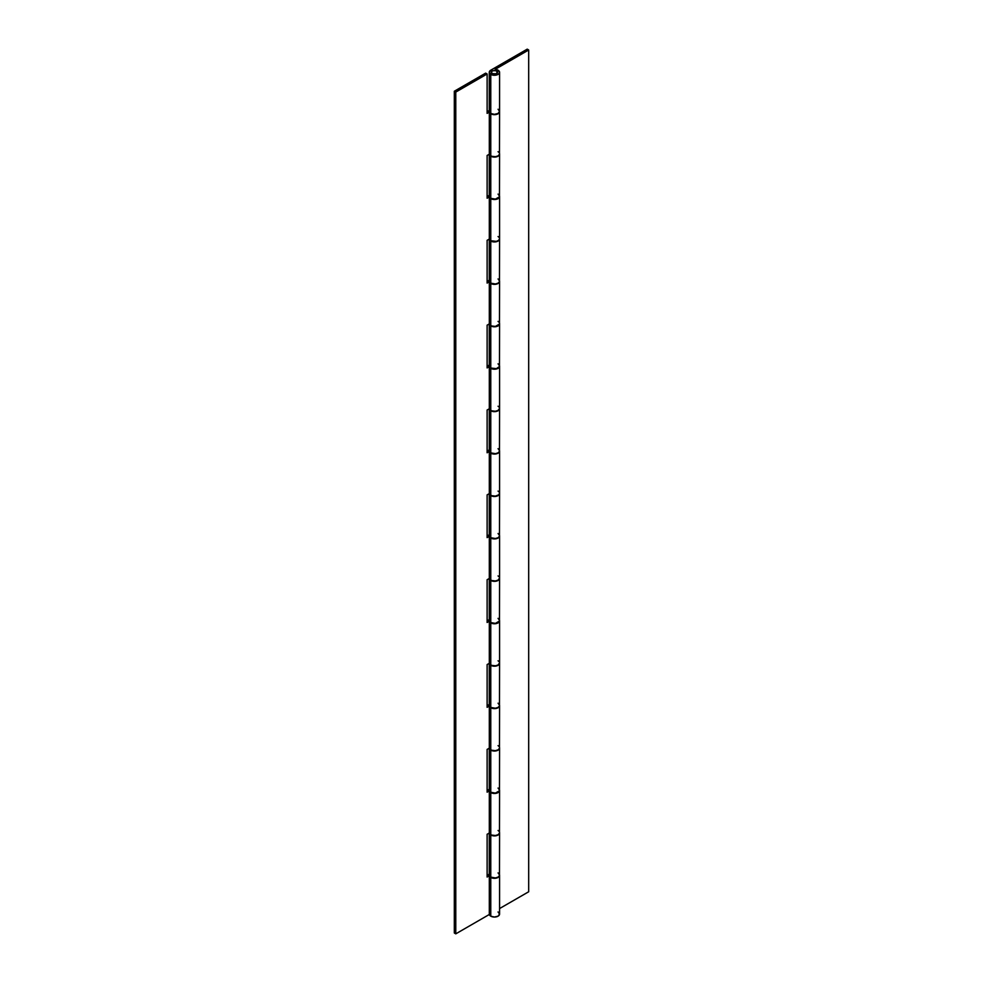 <?xml version="1.0" encoding="UTF-8"?>
<svg xmlns="http://www.w3.org/2000/svg" width="983" height="983" viewBox="0 0 983 983"><rect width="100%" height="100%" fill="white"/><g stroke="black" fill="none" stroke-linecap="round" stroke-linejoin="round"><path stroke-width="1.47" d="M499.561 832.748A5.161 2.974 180 0 1 499.573 832.92A5.161 2.974 180 0 1 496.39 835.673A5.161 2.974 180 0 1 490.775 835.022L490.775 877.119A5.161 2.974 0 0 0 496.39 877.758A5.161 2.974 0 0 0 499.573 875.005L498.062 872.904M499.561 747.903A5.161 2.974 180 0 1 499.573 748.075A5.161 2.974 180 0 1 496.39 750.815A5.161 2.974 180 0 1 490.775 750.176L490.775 792.261A5.161 2.974 0 0 0 496.39 792.912A5.161 2.974 0 0 0 499.573 790.16L498.062 788.059M499.561 663.058A5.161 2.974 180 0 1 499.573 663.218A5.161 2.974 180 0 1 496.39 665.97A5.161 2.974 180 0 1 490.775 665.331L490.775 707.416A5.161 2.974 0 0 0 496.39 708.055A5.161 2.974 0 0 0 499.573 705.315L498.062 703.201M499.561 578.201A5.161 2.974 180 0 1 499.573 578.373A5.161 2.974 180 0 1 496.39 581.125A5.161 2.974 180 0 1 490.775 580.474L490.775 622.558A5.161 2.974 0 0 0 496.39 623.21A5.161 2.974 0 0 0 499.573 620.457L498.062 618.356M499.561 493.355A5.161 2.974 180 0 1 499.573 493.515A5.161 2.974 180 0 1 496.39 496.268A5.161 2.974 180 0 1 490.775 495.629L490.775 537.713A5.161 2.974 0 0 0 496.39 538.352A5.161 2.974 0 0 0 499.573 535.612L498.062 533.499M499.561 408.498A5.161 2.974 180 0 1 499.573 408.67A5.161 2.974 180 0 1 496.39 411.422A5.161 2.974 180 0 1 490.775 410.771L490.775 452.868A5.161 2.974 0 0 0 496.39 453.507A5.161 2.974 0 0 0 499.573 450.755L498.062 448.653M499.561 323.653A5.161 2.974 180 0 1 499.573 323.825A5.161 2.974 180 0 1 496.39 326.565A5.161 2.974 180 0 1 490.775 325.926L490.775 368.011A5.161 2.974 0 0 0 496.39 368.662A5.161 2.974 0 0 0 499.573 365.909L498.062 363.808M499.561 238.795A5.161 2.974 180 0 1 499.573 238.967A5.161 2.974 180 0 1 496.39 241.72A5.161 2.974 180 0 1 490.775 241.068L490.775 283.165A5.161 2.974 0 0 0 496.39 283.804A5.161 2.974 0 0 0 499.573 281.052L498.062 278.951M499.561 153.95A5.161 2.974 180 0 1 499.573 154.122A5.161 2.974 180 0 1 496.39 156.862A5.161 2.974 180 0 1 490.775 156.223L490.775 198.308A5.161 2.974 0 0 0 496.39 198.959A5.161 2.974 0 0 0 499.573 196.207L498.062 194.106M492.225 73.565A3.096 1.782 180 0 1 491.328 72.3A3.096 1.782 180 0 1 493.233 70.653A3.096 1.782 180 0 1 496.599 71.034A3.096 1.782 180 0 1 497.509 72.3A3.096 1.782 180 0 1 495.604 73.946A3.096 1.782 180 0 1 492.225 73.565L491.377 71.956L492.692 70.813L495.604 70.653L497.447 71.956L496.132 73.786L492.225 73.565A3.096 1.782 180 0 1 491.328 72.3A3.096 1.782 180 0 1 493.233 70.653A3.096 1.782 180 0 1 496.599 71.034A3.096 1.782 180 0 1 497.509 72.3A3.096 1.782 180 0 1 495.604 73.946A3.096 1.782 180 0 1 492.225 73.565L496.132 73.786L497.447 71.956L495.604 70.653L492.692 70.813L491.377 71.956L492.225 73.565M489.657 110.219L489.264 111.362A5.161 2.974 0 0 0 490.775 113.463L490.775 74.401L496.39 75.052L498.7 73.946L499.573 72.3L498.062 70.198L495.149 69.351A5.161 2.974 180 0 1 498.062 70.198A5.161 2.974 180 0 1 499.573 72.3A5.161 2.974 180 0 1 496.39 75.052A5.161 2.974 180 0 1 490.775 74.401L490.775 113.463A5.161 2.974 0 0 0 496.39 114.102A5.161 2.974 0 0 0 499.573 111.362L498.062 109.248M490.775 74.401A5.161 2.974 180 0 1 489.264 72.3A5.161 2.974 180 0 1 490.775 70.198L489.264 72.3L490.775 74.401M489.657 195.064L489.264 196.207A5.161 2.974 0 0 0 490.775 198.308L490.775 156.223A5.161 2.974 180 0 1 489.264 154.233A5.161 2.974 0 0 0 490.775 155.892A5.161 2.974 0 0 0 496.39 156.53A5.161 2.974 0 0 0 499.573 153.778L499.475 153.201M489.657 279.922L489.264 281.052A5.161 2.974 0 0 0 490.775 283.165L490.775 241.068A5.161 2.974 180 0 1 489.264 239.078A5.161 2.974 0 0 0 490.775 240.737A5.161 2.974 0 0 0 496.39 241.376A5.161 2.974 0 0 0 499.573 238.636L499.475 238.046M489.657 364.767L489.264 365.909A5.161 2.974 0 0 0 490.775 368.011L490.775 325.926A5.161 2.974 180 0 1 489.264 323.935M489.657 449.624L489.264 450.755A5.161 2.974 0 0 0 490.775 452.868L490.775 410.771A5.161 2.974 180 0 1 489.264 408.781M489.657 534.469L489.264 535.612A5.161 2.974 0 0 0 490.775 537.713L490.775 495.629A5.161 2.974 180 0 1 489.264 493.638M489.657 619.315L489.264 620.457A5.161 2.974 0 0 0 490.775 622.558L490.775 580.474A5.161 2.974 180 0 1 489.264 578.483M489.657 704.172L489.264 705.315A5.161 2.974 0 0 0 490.775 707.416L490.775 665.331A5.161 2.974 180 0 1 489.264 663.328M489.657 789.017L489.264 790.16A5.161 2.974 0 0 0 490.775 792.261L490.775 750.176A5.161 2.974 180 0 1 489.264 748.186A5.161 2.974 0 0 0 490.775 749.845A5.161 2.974 0 0 0 496.39 750.484A5.161 2.974 0 0 0 499.573 747.731L499.475 747.154M495.149 69.351L528.682 49.998L527.22 49.15L490.775 70.198L527.22 49.15L528.682 49.998L528.682 891.765L499.573 908.562L528.682 891.765L528.682 49.998L495.149 69.351M489.657 873.875L489.264 875.005A5.161 2.974 0 0 0 490.775 877.119L490.775 835.022A5.161 2.974 180 0 1 489.264 833.031A5.161 2.974 0 0 0 490.775 834.69A5.161 2.974 0 0 0 496.39 835.329A5.161 2.974 0 0 0 499.573 832.589L499.475 831.999M490.775 877.119L495.42 877.93L498.062 877.119L499.475 875.595L499.573 832.92L498.062 835.022L494.412 835.894L490.775 835.022L489.264 832.92L489.264 875.005L490.775 877.119M490.775 792.261L495.42 793.084L499.475 790.737L499.573 748.075L498.062 750.176L494.412 751.049L490.775 750.176L489.264 748.075L489.264 790.16L490.775 792.261M490.775 707.416L495.42 708.227L498.062 707.416L499.475 705.892L499.573 663.218L498.062 665.331L494.412 666.191L490.775 665.331L489.264 663.218L489.264 705.315L490.775 707.416M490.775 622.558L495.42 623.382L499.475 621.035L499.573 578.373L498.062 580.474L494.412 581.346L490.775 580.474L489.264 578.373L489.264 620.457L490.775 622.558M490.775 537.713L495.42 538.524L498.062 537.713L499.475 536.19L499.573 493.515L498.062 495.629L494.412 496.501L490.775 495.629L489.264 493.515L489.264 535.612L490.775 537.713M490.775 452.868L495.42 453.679L498.062 452.868L499.475 451.344L499.573 408.67L498.062 410.771L494.412 411.644L490.775 410.771L489.264 408.67L489.264 450.755L490.775 452.868M490.775 368.011L496.39 368.662L499.475 366.487L499.573 323.825L498.062 325.926L494.412 326.798L490.775 325.926L489.264 323.825L489.264 365.909L490.775 368.011M490.775 283.165L495.42 283.976L498.062 283.165L499.475 281.642L499.573 238.967L498.062 241.068L494.412 241.941L490.775 241.068L489.264 238.967L489.264 281.052L490.775 283.165M490.775 198.308L495.42 199.131L499.475 196.784L499.573 154.122L498.062 156.223L494.412 157.096L490.775 156.223L489.264 154.122L489.264 196.207L490.775 198.308M489.264 72.3L489.264 111.362L490.775 113.463L494.412 114.335L498.062 113.463L499.573 111.362L499.573 72.3M499.561 111.521A5.161 2.974 180 0 1 499.573 111.693A5.161 2.974 180 0 1 496.39 114.446A5.161 2.974 180 0 1 490.775 113.795L490.775 155.892L490.775 113.795A5.161 2.974 180 0 1 489.313 112.111L489.313 154.208L487.126 155.461L487.126 198.222L489.313 196.969L489.313 239.053L487.126 240.319L487.126 283.079L489.313 281.814L489.313 323.899A5.161 2.974 0 0 0 490.775 325.582A5.161 2.974 0 0 0 496.39 326.233A5.161 2.974 0 0 0 499.573 323.481L499.475 322.903M499.561 875.177A5.161 2.974 180 0 1 499.573 875.349A5.161 2.974 180 0 1 496.39 878.102A5.161 2.974 180 0 1 490.775 877.45L490.775 916.168A5.161 2.974 0 0 0 496.39 916.82A5.161 2.974 0 0 0 499.573 914.067L498.062 911.966M499.561 790.332A5.161 2.974 180 0 1 499.573 790.492L498.7 792.151L496.39 793.244L490.775 792.605L490.775 834.69L490.775 792.605A5.161 2.974 180 0 1 489.313 790.922L489.313 833.006L487.126 834.272L487.126 877.033L489.313 875.767L489.313 914.485A5.161 2.974 0 0 0 490.775 916.168L490.775 877.45A5.161 2.974 180 0 1 489.313 875.767L489.313 914.485L490.775 916.168L494.412 917.041L498.062 916.168L499.573 914.067L499.573 875.349L498.062 877.45L495.42 878.261L491.549 877.819L489.313 875.767L487.126 877.033L487.126 834.272L489.313 833.006L491.549 835.058L495.42 835.501L498.062 834.69L499.475 833.166L499.573 790.492A5.161 2.974 180 0 1 496.39 793.244A5.161 2.974 180 0 1 490.775 792.605L489.313 790.922L489.313 833.006M499.561 705.475A5.161 2.974 180 0 1 499.573 705.647L498.7 707.305L496.39 708.399L490.775 707.748L490.775 749.845L490.775 707.748A5.161 2.974 180 0 1 489.313 706.064L489.313 748.161L487.126 749.415L487.126 792.175L489.313 790.922L487.126 792.175L487.126 749.415L489.313 748.161L491.549 750.213L495.42 750.656L498.062 749.845L499.475 748.321L499.573 705.647A5.161 2.974 180 0 1 496.39 708.399A5.161 2.974 180 0 1 490.775 707.748L489.313 706.064L489.313 748.161M499.561 620.629A5.161 2.974 180 0 1 499.573 620.801A5.161 2.974 180 0 1 496.39 623.541A5.161 2.974 180 0 1 490.775 622.903L490.775 664.987A5.161 2.974 0 0 0 496.39 665.638A5.161 2.974 0 0 0 499.573 662.886L499.475 662.309M499.561 535.772A5.161 2.974 180 0 1 499.573 535.944A5.161 2.974 180 0 1 496.39 538.696A5.161 2.974 180 0 1 490.775 538.045L490.775 580.142A5.161 2.974 0 0 0 496.39 580.781A5.161 2.974 0 0 0 499.573 578.029L499.475 577.451M499.561 450.927A5.161 2.974 180 0 1 499.573 451.099A5.161 2.974 180 0 1 496.39 453.839A5.161 2.974 180 0 1 490.775 453.2L490.775 495.285A5.161 2.974 0 0 0 496.39 495.936A5.161 2.974 0 0 0 499.573 493.183L499.475 492.606M499.561 366.081A5.161 2.974 180 0 1 499.573 366.241A5.161 2.974 180 0 1 496.39 368.994A5.161 2.974 180 0 1 490.775 368.355L490.775 410.439A5.161 2.974 0 0 0 496.39 411.078A5.161 2.974 0 0 0 499.573 408.338L499.475 407.748M499.561 281.224A5.161 2.974 180 0 1 499.573 281.396L498.7 283.043L496.39 284.148L490.775 283.497L490.775 325.582L490.775 283.497A5.161 2.974 180 0 1 489.313 281.814L489.313 323.899L487.126 325.164L487.126 367.925L489.313 366.671L489.313 408.756A5.161 2.974 0 0 0 490.775 410.439L490.775 368.355A5.161 2.974 180 0 1 489.313 366.671L489.313 408.756L487.126 410.022L487.126 452.782L489.313 451.516L489.313 493.601A5.161 2.974 0 0 0 490.775 495.285L490.775 453.2A5.161 2.974 180 0 1 489.313 451.516L489.313 493.601L487.126 494.867L487.126 537.627L489.313 536.362L489.313 578.459A5.161 2.974 0 0 0 490.775 580.142L490.775 538.045A5.161 2.974 180 0 1 489.313 536.362L489.313 578.459L487.126 579.712L487.126 622.485L489.313 621.219L489.313 663.304A5.161 2.974 0 0 0 490.775 664.987L490.775 622.903A5.161 2.974 180 0 1 489.313 621.219L489.313 663.304L487.126 664.569L487.126 707.33L489.313 706.064L487.126 707.33L487.126 664.569L489.313 663.304L491.549 665.356L495.42 665.798L498.062 664.987L499.573 662.886L499.573 620.801L498.062 622.903L495.42 623.714L491.549 623.271L489.313 621.219L487.126 622.485L487.126 579.712L489.313 578.459L491.549 580.511L495.42 580.953L498.062 580.142L499.573 578.029L499.573 535.944L498.7 537.603L495.42 538.868L491.549 538.426L489.313 536.362L487.126 537.627L487.126 494.867L489.313 493.601L491.549 495.653L495.42 496.108L498.7 494.842L499.573 493.183L499.573 451.099L498.062 453.2L495.42 454.011L491.549 453.568L489.313 451.516L487.126 452.782L487.126 410.022L489.313 408.756L491.549 410.808L495.42 411.25L498.062 410.439L499.573 408.338L499.573 366.241L498.062 368.355L495.42 369.166L491.549 368.723L489.313 366.671L487.126 367.925L487.126 325.164L489.313 323.899L491.549 325.963L495.42 326.405L499.475 324.058L499.573 281.396A5.161 2.974 180 0 1 496.39 284.148A5.161 2.974 180 0 1 490.775 283.497L489.313 281.814L487.126 283.079L487.126 240.319L489.313 239.053L490.775 240.737L490.775 198.652L490.775 240.737L496.39 241.376L498.7 240.282L499.573 238.636L499.573 196.539A5.161 2.974 180 0 1 496.39 199.291A5.161 2.974 180 0 1 490.775 198.652A5.161 2.974 180 0 1 489.313 196.969L489.313 239.053M499.561 196.379A5.161 2.974 180 0 1 499.573 196.539L498.062 198.652L495.42 199.463L491.549 199.021L489.313 196.969L487.126 198.222L487.126 155.461L489.313 154.208L491.549 156.26L495.42 156.702L498.062 155.892L499.475 154.368L499.573 111.693L498.062 113.795L494.412 114.667L490.775 113.795L489.313 112.111L489.313 154.208M487.126 73.983L485.663 73.135L454.318 91.235L455.78 92.083L487.126 73.983L487.126 113.377L489.313 112.111L487.126 113.377L487.126 73.983L485.663 73.135L454.318 91.235L454.318 933.002L455.78 933.85L489.313 914.485L455.78 933.85L454.318 933.002L454.318 91.235L455.78 92.083L455.78 933.85L455.78 92.083L487.126 73.983M489.264 874.12L487.126 875.349L489.264 874.12M489.264 789.263L487.126 790.492L489.264 789.263M489.264 704.418L487.126 705.647L489.264 704.418M489.264 619.56L487.126 620.801L489.264 619.56M489.264 534.715L487.126 535.944L489.264 534.715M489.264 449.858L487.126 451.099L489.264 449.858M489.264 365.012L487.126 366.241L489.264 365.012M489.264 280.167L487.126 281.396L489.264 280.167M489.264 195.31L487.126 196.539L489.264 195.31M489.264 110.465L487.126 111.693L489.264 110.465M499.18 831.446L498.062 830.475M499.18 746.601L498.062 745.63M499.18 661.743L498.062 660.785M499.18 576.898L498.062 575.927M499.18 492.041L498.062 491.082M499.18 407.195L498.062 406.225M499.18 322.338L498.062 321.38M499.18 237.493L498.062 236.522M499.18 152.648L498.062 151.677"/></g></svg>
